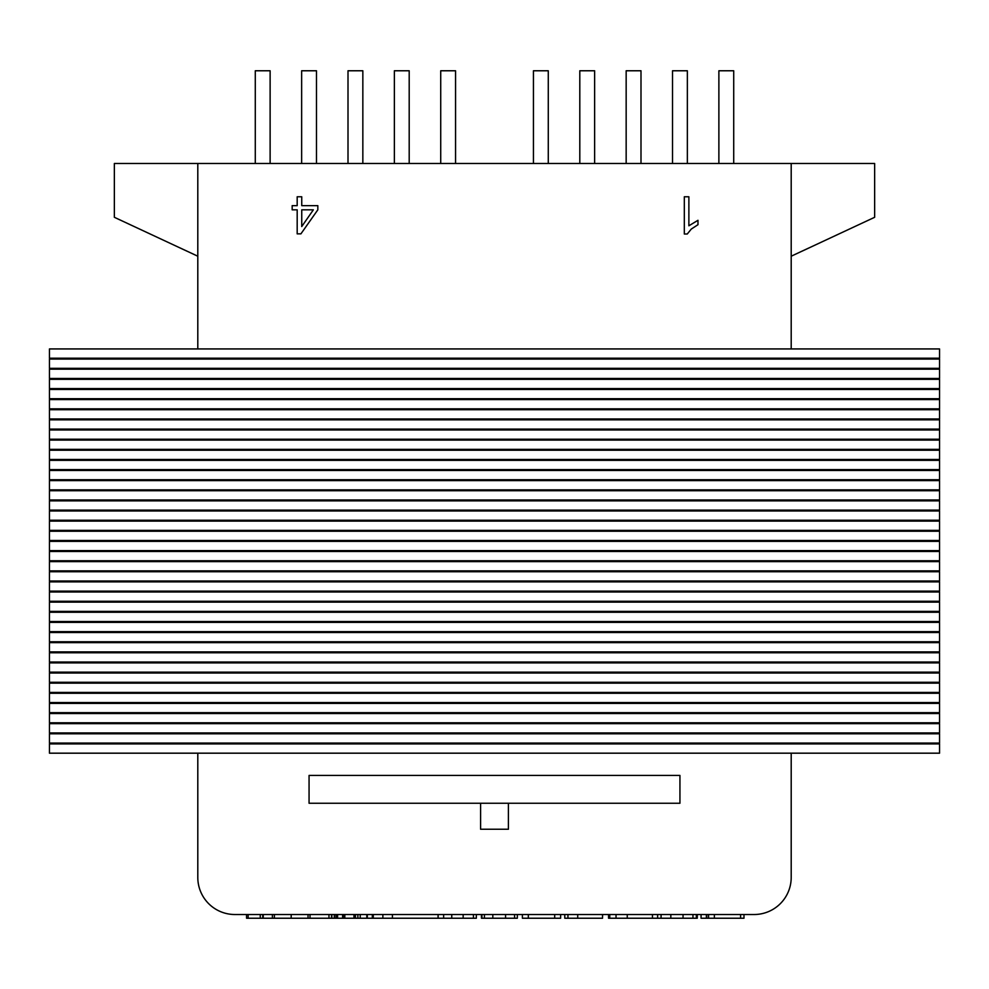 <?xml version="1.0" encoding="UTF-8"?>
<svg xmlns="http://www.w3.org/2000/svg" width="989" height="989" viewBox="0 0 989 989"><rect width="100%" height="100%" fill="white"/><g stroke="black" fill="none" stroke-linecap="round" stroke-linejoin="round"><path stroke-width="1.48" d="M197.8 256.213L114.353 217.296L114.353 163.494L197.8 163.494L197.8 348.932M197.8 163.494L874.647 163.494L874.647 217.296L791.2 256.213M791.2 163.494L791.2 348.932M197.8 877.428L197.8 753.185L197.8 877.428A37.088 37.088 0 0 0 234.888 914.516L246.558 914.516L246.558 918.225L262.74 918.225L262.74 914.516M392.423 914.516L392.423 918.225L438.078 918.225L438.078 914.516L438.201 918.225L476.339 918.225L476.339 914.516L481.445 914.516L481.445 918.225L481.507 914.516L481.507 918.225L517.334 918.225L517.334 914.516L522.39 914.516L522.39 918.225L528.324 918.225L528.324 914.516M554.693 914.516L554.693 918.225L560.639 918.225L560.639 914.516L564.768 914.516L564.768 918.225L602.536 918.225L602.536 914.516M602.536 918.225L602.61 914.516L608.556 914.516L608.556 918.225L608.606 914.516L608.804 918.225L608.804 914.516M696.355 914.516L696.355 918.225L697.282 918.225L697.282 914.516L701.053 914.516L701.053 918.225L706.369 918.225L706.369 914.516M740.588 914.516L740.588 918.225L743.988 918.225L743.988 914.516L754.113 914.516A37.088 37.088 0 0 0 791.2 877.428L791.2 753.185M508.408 803.253L508.408 829.227L480.592 829.227L480.592 803.253L679.938 803.253L679.938 775.438L309.062 775.438L309.062 803.253L480.592 803.253M234.888 914.516L754.113 914.516M939.55 348.932L49.45 348.932L49.45 358.203L939.55 358.203L939.55 348.932M939.55 359.056L49.45 359.056L49.45 368.328L939.55 368.328L939.55 359.056M939.55 369.181L49.45 369.181L49.45 378.453L939.55 378.453L939.55 369.181M939.55 379.319L49.45 379.319L49.45 388.59L939.55 388.59L939.55 379.319M939.55 389.443L49.45 389.443L49.45 398.715L939.55 398.715L939.55 389.443M939.55 399.568L49.45 399.568L49.45 408.84L939.55 408.84L939.55 399.568M939.55 409.693L49.45 409.693L49.45 418.965L939.55 418.965L939.55 409.693M939.55 419.831L49.45 419.831L49.45 429.102L939.55 429.102L939.55 419.831M939.55 429.955L49.45 429.955L49.45 439.227L939.55 439.227L939.55 429.955M939.55 440.08L49.45 440.08L49.45 449.352L939.55 449.352L939.55 440.08M939.55 450.205L49.45 450.205L49.45 459.477L939.55 459.477L939.55 450.205M939.55 460.342L49.45 460.342L49.45 469.614L939.55 469.614L939.55 460.342M939.55 470.467L49.45 470.467L49.45 479.739L939.55 479.739L939.55 470.467M939.55 480.592L49.45 480.592L49.45 489.864L939.55 489.864L939.55 480.592M939.55 490.717L49.45 490.717L49.45 499.989L939.55 499.989L939.55 490.717M939.55 500.842L49.45 500.842L49.45 510.114L939.55 510.114L939.55 500.842M939.55 510.979L49.45 510.979L49.45 520.251L939.55 520.251L939.55 510.979M939.55 521.104L49.45 521.104L49.45 530.376L939.55 530.376L939.55 521.104M939.55 531.229L49.45 531.229L49.45 540.501L939.55 540.501L939.55 531.229M939.55 541.354L49.45 541.354L49.45 550.626L939.55 550.626L939.55 541.354M939.55 551.491L49.45 551.491L49.45 560.763L939.55 560.763L939.55 551.491M939.55 561.616L49.45 561.616L49.45 570.888L939.55 570.888L939.55 561.616M939.55 571.741L49.45 571.741L49.45 581.013L939.55 581.013L939.55 571.741M939.55 581.866L49.45 581.866L49.45 591.138L939.55 591.138L939.55 581.866M939.55 592.003L49.45 592.003L49.45 601.275L939.55 601.275L939.55 592.003M939.55 602.128L49.45 602.128L49.45 611.4L939.55 611.4L939.55 602.128M939.55 612.253L49.45 612.253L49.45 621.525L939.55 621.525L939.55 612.253M939.55 622.378L49.45 622.378L49.45 631.65L939.55 631.65L939.55 622.378M939.55 632.503L49.45 632.503L49.45 641.774L939.55 641.774L939.55 632.503M939.55 642.64L49.45 642.64L49.45 651.912L939.55 651.912L939.55 642.64M939.55 652.765L49.45 652.765L49.45 662.037L939.55 662.037L939.55 652.765M939.55 662.89L49.45 662.89L49.45 672.161L939.55 672.161L939.55 662.89M939.55 673.014L49.45 673.014L49.45 682.286L939.55 682.286L939.55 673.014M939.55 683.152L49.45 683.152L49.45 692.424L939.55 692.424L939.55 683.152M939.55 693.277L49.45 693.277L49.45 702.549L939.55 702.549L939.55 693.277M939.55 703.402L49.45 703.402L49.45 712.673L939.55 712.673L939.55 703.402M939.55 713.526L49.45 713.526L49.45 722.798L939.55 722.798L939.55 713.526M939.55 723.664L49.45 723.664L49.45 732.936L939.55 732.936L939.55 723.664M939.55 733.789L49.45 733.789L49.45 743.06L939.55 743.06L939.55 733.789M939.55 743.913L49.45 743.913L49.45 753.185L939.55 753.185L939.55 743.913M735.569 743.913L735.569 743.06M735.569 733.789L735.569 732.936M735.569 723.664L735.569 722.798M735.569 713.526L735.569 712.673M735.569 703.402L735.569 702.549M735.569 693.277L735.569 692.424M735.569 683.152L735.569 682.286M735.569 673.014L735.569 672.161M735.569 662.89L735.569 662.037M735.569 652.765L735.569 651.912M735.569 642.64L735.569 641.774M735.569 632.503L735.569 631.65M735.569 622.378L735.569 621.525M735.569 612.253L735.569 611.4M735.569 602.128L735.569 601.275M735.569 592.003L735.569 591.138M735.569 581.866L735.569 581.013M735.569 571.741L735.569 570.888M735.569 561.616L735.569 560.763M735.569 551.491L735.569 550.626M735.569 541.354L735.569 540.501M735.569 531.229L735.569 530.376M735.569 521.104L735.569 520.251M735.569 510.979L735.569 510.114M735.569 500.842L735.569 499.989M735.569 490.717L735.569 489.864M735.569 480.592L735.569 479.739M735.569 470.467L735.569 469.614M735.569 460.342L735.569 459.477M735.569 450.205L735.569 449.352M735.569 440.08L735.569 439.227M735.569 429.955L735.569 429.102M735.569 419.831L735.569 418.965M735.569 409.693L735.569 408.84M735.569 399.568L735.569 398.715M735.569 389.443L735.569 388.59M735.569 379.319L735.569 378.453M735.569 369.181L735.569 368.328M735.569 359.056L735.569 358.203M253.431 358.203L253.431 359.056M253.431 368.328L253.431 369.181M253.431 378.453L253.431 379.319M253.431 388.59L253.431 389.443M253.431 398.715L253.431 399.568M253.431 408.84L253.431 409.693M253.431 418.965L253.431 419.831M253.431 429.102L253.431 429.955M253.431 439.227L253.431 440.08M253.431 449.352L253.431 450.205M253.431 459.477L253.431 460.342M253.431 469.614L253.431 470.467M253.431 479.739L253.431 480.592M253.431 489.864L253.431 490.717M253.431 499.989L253.431 500.842M253.431 510.114L253.431 510.979M253.431 520.251L253.431 521.104M253.431 530.376L253.431 531.229M253.431 540.501L253.431 541.354M253.431 550.626L253.431 551.491M253.431 560.763L253.431 561.616M253.431 570.888L253.431 571.741M253.431 581.013L253.431 581.866M253.431 591.138L253.431 592.003M253.431 601.275L253.431 602.128M253.431 611.4L253.431 612.253M253.431 621.525L253.431 622.378M253.431 631.65L253.431 632.503M253.431 641.774L253.431 642.64M253.431 651.912L253.431 652.765M253.431 662.037L253.431 662.89M253.431 672.161L253.431 673.014M253.431 682.286L253.431 683.152M253.431 692.424L253.431 693.277M253.431 702.549L253.431 703.402M253.431 712.673L253.431 713.526M253.431 722.798L253.431 723.664M253.431 732.936L253.431 733.789M253.431 743.06L253.431 743.913M657.623 914.516L657.623 918.225L609.063 918.225L609.768 918.225L609.768 914.516M652.468 914.516L652.468 918.225M608.853 914.516L608.804 918.225M372.334 914.516L372.334 918.225L262.74 918.225M373.273 914.516L373.273 918.225L372.334 918.225M382.867 914.516L382.867 918.225L373.273 918.225M392.423 918.225L382.867 918.225M336.742 914.516L336.742 918.225M337.595 914.516L337.595 918.225M342.602 914.516L342.602 918.225M343.109 914.516L343.109 918.225L343.109 914.516M353.963 914.516L353.963 918.225M355.434 914.516L355.434 918.225M366.82 914.516L366.82 918.225M366.956 914.516L366.956 918.225M367.055 914.516L367.055 918.225M367.315 914.516L367.315 918.225M696.355 918.225L657.623 918.225M272.383 914.516L272.383 918.225M274.373 914.516L274.373 918.225M291.186 914.516L291.186 918.225M308.036 914.516L308.036 918.225M310.014 914.516L310.014 918.225M331.55 914.516L331.55 918.225M335.951 914.516L335.951 918.225M554.693 918.225L528.324 918.225M740.588 918.225L706.739 918.225L706.739 914.516M579.801 163.494L579.801 70.775L594.636 70.775L594.636 163.494M533.442 163.494L533.442 70.775L548.277 70.775L548.277 163.494M255.286 163.494L255.286 70.775L270.121 70.775L270.121 163.494M626.161 163.494L626.161 70.775L640.996 70.775L640.996 163.494M394.364 163.494L394.364 70.775L409.199 70.775L409.199 163.494M672.52 163.494L672.52 70.775L687.355 70.775L687.355 163.494M440.723 163.494L440.723 70.775L455.558 70.775L455.558 163.494M348.004 163.494L348.004 70.775L362.839 70.775L362.839 163.494M718.879 163.494L718.879 70.775L733.714 70.775L733.714 163.494M301.645 163.494L301.645 70.775L316.48 70.775L316.48 163.494M301.744 226.543L301.744 209.829L313.352 209.829L301.744 226.543M301.744 205.65L301.744 196.774L297.182 196.774L297.182 205.65L292.175 205.65L292.175 209.829L297.182 209.829L297.182 233.861L300.903 233.861L317.828 209.829L317.828 205.65L301.744 205.65M688.876 196.774L684.314 196.774L684.314 234.01L687.256 234.01L691.299 229.052L697.974 224.701L697.974 220.3L688.876 225.789L688.876 196.774M616.036 914.516L616.036 918.225M627.249 914.516L627.249 918.225M608.964 914.516L608.964 918.225M609.063 914.516L609.063 918.225L609.063 914.516M443.641 914.516L443.641 918.225M451.75 914.516L451.75 918.225M463.149 914.516L463.149 918.225M473.41 914.516L473.41 918.225M342.738 914.516L342.738 918.225M343.838 914.516L343.838 918.225M344.815 914.516L344.815 918.225M357.87 914.516L357.87 918.225M360.231 914.516L360.231 918.225M481.903 914.516L481.903 918.225M484.412 914.516L484.412 918.225M492.819 914.516L492.819 918.225M505.564 914.516L505.564 918.225M514.564 914.516L514.564 918.225M661.072 914.516L661.072 918.225M670.826 914.516L670.826 918.225M683.04 914.516L683.04 918.225M692.955 914.516L692.955 918.225M567.946 914.516L567.946 918.225M577.724 914.516L577.724 918.225M248.14 914.516L248.14 918.225M260.255 914.516L260.255 918.225M263.247 914.516L263.247 918.225M328.966 914.516L328.966 918.225M331.834 914.516L331.834 918.225M334.307 914.516L334.307 918.225M708.557 914.516L708.557 918.225M714.355 914.516L714.355 918.225M706.715 914.516L706.715 918.225M481.507 914.516L481.507 918.225"/></g></svg>
